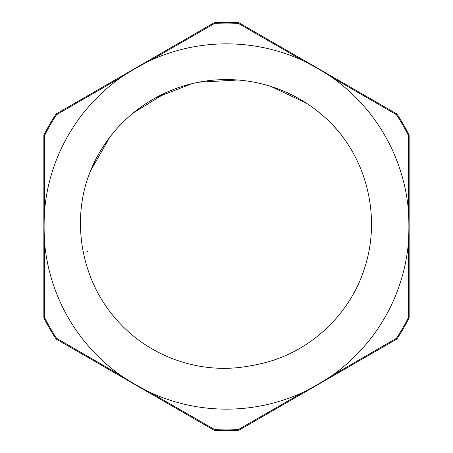 <?xml version="1.0" encoding="UTF-8"?>
<svg xmlns="http://www.w3.org/2000/svg" width="453" height="453" viewBox="0 0 453 453"><rect width="100%" height="100%" fill="white"/><g stroke="black" fill="none" stroke-linecap="round" stroke-linejoin="round"><path stroke-width="0.68" d="M87.259 250.871L87.429 251.789M90.509 170.877L109.886 137.117M133.148 113.04L166.647 92.316M198.805 82.208L237.899 80.017M270.894 86.438L306.387 103.188M332.343 124.592L337.995 130.821M102.559 147.587L106.093 142.31M155.209 98.029L191.744 83.743M225.118 79.581L231.506 79.666M295.367 96.71L300.945 99.836M93.024 165.09L95.826 159.343M138.476 108.856L143.68 105.147M205.249 81.115L211.596 80.34M277.168 88.584L283.119 90.928M336.817 129.456L337.774 130.56M87.735 178.182C71.212 227.095 83.375 284.195 118.465 321.817C150.305 357.038 200.26 374.546 247.151 366.352A141.37 141.37 0 0 0 258.782 364.133C308.216 353.986 350.112 315.407 364.812 267.389C379.795 221.047 369.201 167.769 337.723 130.492A146.925 146.925 0 0 0 87.746 178.182M409.093 135.153A1.461 1.461 0 0 1 409.144 135.538A1.461 1.461 0 0 0 408.991 134.881L408.289 135.232A1.461 0.334 0 0 1 409.144 135.538L409.144 317.462A1.461 1.461 0 0 1 409.093 317.847A1.461 1.461 0 0 0 409.144 317.462A1.461 0.334 180 0 1 408.289 317.768A203.414 203.414 0 0 1 396.437 338.3L397.088 338.731A204.195 204.195 0 0 0 408.991 318.119L408.289 317.768L408.363 243.408A182.644 182.644 0 0 1 332.072 375.543C322.559 381.834 312.796 387.468 302.785 392.451L238.357 429.569L238.403 430.35A1.461 1.461 0 0 0 239.048 430.157L396.601 339.195A1.461 0.334 60 0 0 396.437 338.3L332.077 375.543M397.088 338.731A1.461 1.461 0 0 1 396.601 339.195A1.461 1.461 0 0 0 397.088 338.731M239.048 430.157A1.461 0.334 -120 0 1 238.357 429.569A203.414 203.414 0 0 1 214.643 429.569L214.597 430.35A204.195 204.195 0 0 0 238.403 430.35M302.785 392.451A182.644 182.644 0 0 1 150.215 392.451L214.643 429.569A1.461 0.334 120 0 1 213.952 430.157A1.461 1.461 0 0 0 214.597 430.35A1.461 1.461 0 0 1 213.952 430.157L56.398 339.195A1.461 0.334 -60 0 1 56.563 338.3L55.912 338.731A1.461 1.461 0 0 0 56.398 339.195M150.215 392.451C139.994 387.349 130.232 381.715 120.928 375.543L56.563 338.3A203.414 203.414 0 0 1 44.711 317.768L44.009 318.119A204.195 204.195 0 0 0 55.912 338.731M120.928 375.543A182.644 182.644 0 0 1 44.637 243.408C43.947 232.151 43.947 220.877 44.637 209.592A182.644 182.644 0 0 1 120.928 77.457C130.441 71.166 140.203 65.532 150.215 60.549A182.644 182.644 0 0 1 302.785 60.549C312.995 65.645 322.757 71.28 332.072 77.457A182.644 182.644 0 0 1 408.363 209.592C409.053 220.815 409.053 232.089 408.363 243.408M120.928 77.457L56.563 114.7L55.912 114.269A204.195 204.195 0 0 0 44.009 134.881A1.461 1.461 0 0 0 43.856 135.538L43.856 317.462A1.461 1.461 0 0 0 43.907 317.847A1.461 1.461 0 0 1 43.856 317.462A1.461 0.334 180 0 0 44.711 317.768L44.637 243.408M44.637 209.592L44.711 135.232L44.009 134.881M43.907 135.153A1.461 1.461 0 0 0 43.856 135.538A1.461 0.334 -0 0 1 44.711 135.232A203.414 203.414 0 0 1 56.563 114.7A1.461 0.334 -120 0 1 56.398 113.805A1.461 1.461 0 0 0 55.912 114.269A1.461 1.461 0 0 1 56.398 113.805L213.952 22.843A1.461 0.334 60 0 1 214.643 23.431L214.597 22.65A1.461 1.461 0 0 0 213.952 22.843M150.215 60.549L214.643 23.431A203.414 203.414 0 0 1 238.357 23.431L238.403 22.65A204.195 204.195 0 0 0 214.597 22.65M302.785 60.549L238.357 23.431A1.461 0.334 -60 0 1 239.048 22.843A1.461 1.461 0 0 0 238.403 22.65A1.461 1.461 0 0 1 239.048 22.843L396.601 113.805A1.461 0.334 120 0 1 396.437 114.7L397.088 114.269A1.461 1.461 0 0 0 396.601 113.805M332.077 77.457L396.437 114.7A203.414 203.414 0 0 1 408.289 135.232L408.363 209.592M408.991 134.881A204.195 204.195 0 0 0 397.088 114.269"/></g></svg>
